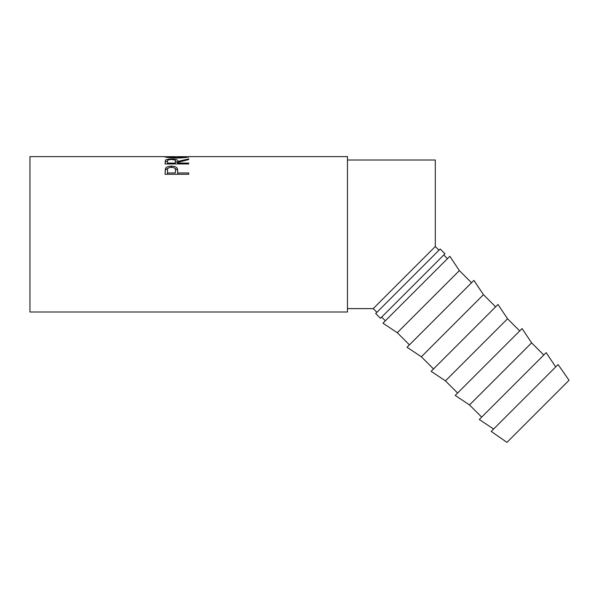 <?xml version="1.0" encoding="UTF-8"?>
<svg xmlns="http://www.w3.org/2000/svg" width="599" height="599" viewBox="0 0 599 599"><rect width="100%" height="100%" fill="white"/><g stroke="black" fill="none" stroke-linecap="round" stroke-linejoin="round"><path stroke-width="0.9" d="M438.985 250.217L435.293 246.526L435.293 160L347.472 160M376.883 312.319L373.192 308.627L435.293 246.526M165.062 174.287L165.421 168.439C166.327 166.926 168.326 166.163 171.404 166.148C174.579 166.163 176.578 166.956 177.409 168.536L177.798 172.961L188.707 172.961L188.707 174.287L165.062 174.287M188.707 159.574L177.798 162.411L177.798 163.085L188.707 163.085L188.707 163.954L165.062 163.954L165.384 160.285C166.237 159.409 168.237 158.975 171.389 158.975C175.964 159.064 178.105 159.888 177.798 161.46L188.707 158.9L188.707 159.574L188.707 158.9M186.888 156.758L189.314 156.668C188.67 157.275 184.559 157.754 176.99 158.114C169.397 157.777 165.219 157.297 164.455 156.676L166.881 156.758M164.762 156.624L29.95 156.624L29.95 312.004L347.472 312.004L347.472 156.624L189.029 156.624M444.96 253.796L380.47 318.286L375.693 313.509L440.183 249.019L444.96 253.796M506.949 442.376L569.05 380.283L558.096 364.544L491.217 431.422L506.949 442.376M555.707 366.932L546.168 352.624L479.29 419.502L493.606 429.034M543.78 355.012L531.62 342.853L522.088 328.544L455.21 395.422L469.519 404.954L531.62 342.853M481.678 417.114L469.519 404.954M519.7 330.933L507.54 318.773L498.009 304.457L431.13 371.335L445.439 380.874L507.54 318.773M457.599 393.034L445.439 380.874M495.62 306.845L483.46 294.686L473.921 280.377L407.043 347.255L421.359 356.787L483.46 294.686M433.519 368.947L421.359 356.787M471.533 282.765L459.373 270.606L449.842 256.297L382.963 323.175L397.272 332.707L459.373 270.606M409.431 344.867L397.272 332.707M447.453 258.686L443.762 254.994M385.352 320.787L381.66 317.096M176.982 157.724C183.099 157.477 186.401 157.125 186.888 156.676L166.881 156.676C167.435 157.125 170.797 157.477 176.982 157.724L176.982 158.114M175.402 163.048L175.402 161.46C175.829 160.322 174.489 159.678 171.381 159.521C168.349 159.671 167.054 160.307 167.488 161.43L167.488 163.085L175.372 163.085L175.402 161.468L175.372 163.085M175.425 170.505L175.425 170.498C175.836 168.604 174.504 167.503 171.419 167.196C168.386 167.488 167.076 168.551 167.488 170.401L167.488 172.961L175.372 172.961L175.425 170.498M186.888 157.297L186.888 156.676M166.881 157.297L166.881 156.676M167.488 163.085L167.488 163.954M167.488 172.961L167.488 174.287M175.372 172.961L175.425 171.898M175.357 160.944L177.798 163.04L177.798 161.46M165.062 163.954L165.384 161.887L167.533 160.929M174.436 167.952L177.409 169.966L177.798 173.291M165.062 172.819L165.421 169.869L168.439 167.937M177.798 163.085L177.798 163.954M171.389 158.975L171.389 159.521M165.384 160.285L165.384 161.887M177.798 172.961L177.798 174.287M177.409 168.536L177.409 169.966M171.404 166.148L171.404 167.63M165.421 168.439L165.421 169.869M373.192 308.627L347.472 308.627"/></g></svg>
